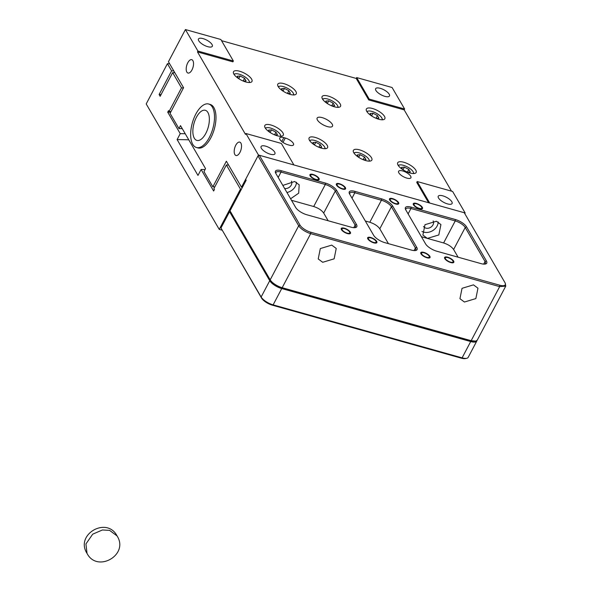 <?xml version="1.0" encoding="UTF-8"?>
<svg xmlns="http://www.w3.org/2000/svg" width="591" height="591" viewBox="0 0 591 591"><rect width="100%" height="100%" fill="white"/><g stroke="black" fill="none" stroke-linecap="round" stroke-linejoin="round"><path stroke-width="0.89" d="M337.771 107.37A8.518 3.118 27.8 0 0 337.734 105.966A8.518 3.118 27.8 0 0 337.468 105.427A8.518 3.118 27.8 0 0 331.219 100.396A8.518 3.118 27.8 0 0 323.883 98.66A8.518 3.118 27.8 0 0 322.73 99.384M323.883 98.66L322.656 98.941A9.559 3.502 27.8 0 0 322.479 98.985M293.483 94.944A8.518 3.118 27.8 0 0 293.446 93.541A8.518 3.118 27.8 0 0 293.18 93.009A8.518 3.118 27.8 0 0 286.923 87.978A8.518 3.118 27.8 0 0 279.595 86.242A8.518 3.118 27.8 0 0 278.435 86.958M279.595 86.242L278.361 86.522A9.559 3.502 27.8 0 0 278.184 86.567M369.176 161.136A8.518 3.118 27.8 0 0 369.094 159.829A8.518 3.118 27.8 0 0 368.828 159.297A8.518 3.118 27.8 0 0 362.579 154.258A8.518 3.118 27.8 0 0 355.243 152.53A8.518 3.118 27.8 0 0 354.09 153.239M355.243 152.53L354.016 152.803A9.559 3.502 27.8 0 0 353.839 152.847M249.188 82.526A8.518 3.118 27.8 0 0 249.151 81.122A8.518 3.118 27.8 0 0 248.892 80.59A8.518 3.118 27.8 0 0 242.635 75.552A8.518 3.118 27.8 0 0 235.307 73.823A8.518 3.118 27.8 0 0 234.147 74.54M235.307 73.823L234.073 74.097A9.559 3.502 27.8 0 0 233.896 74.148A10.431 3.819 27.8 0 0 243.44 81.144A10.431 3.819 27.8 0 0 251.965 81.469A10.431 3.819 27.8 0 0 251.596 79.091A10.431 3.819 27.8 0 0 242.037 72.065A10.431 3.819 27.8 0 0 233.511 71.74A10.431 3.819 27.8 0 0 233.881 74.119M382.059 119.788A8.518 3.118 27.8 0 0 382.022 118.385A8.518 3.118 27.8 0 0 381.764 117.845A8.518 3.118 27.8 0 0 375.507 112.815A8.518 3.118 27.8 0 0 368.178 111.078A8.518 3.118 27.8 0 0 367.018 111.802M368.178 111.078L366.945 111.359A9.559 3.502 27.8 0 0 366.767 111.404M375.913 90.467A7.823 2.866 27.8 0 0 383.079 95.735A7.823 2.866 27.8 0 0 389.476 95.978A7.823 2.866 27.8 0 0 389.196 94.198A7.823 2.866 27.8 0 0 382.03 88.931A7.823 2.866 27.8 0 0 375.64 88.687A7.823 2.866 27.8 0 0 375.913 90.467M198.753 40.786A7.823 2.866 27.8 0 0 205.919 46.054A7.823 2.866 27.8 0 0 212.309 46.297A7.823 2.866 27.8 0 0 212.036 44.517A7.823 2.866 27.8 0 0 204.87 39.25A7.823 2.866 27.8 0 0 198.473 39.006A7.823 2.866 27.8 0 0 198.753 40.786M438.522 198.007A7.823 2.866 27.8 0 0 445.688 203.274A7.823 2.866 27.8 0 0 452.085 203.518A7.823 2.866 27.8 0 0 451.805 201.738A7.823 2.866 27.8 0 0 444.639 196.471A7.823 2.866 27.8 0 0 438.249 196.227A7.823 2.866 27.8 0 0 438.522 198.007M261.362 148.326A7.823 2.866 27.8 0 0 268.528 153.594A7.823 2.866 27.8 0 0 274.918 153.837A7.823 2.866 27.8 0 0 274.645 152.057A7.823 2.866 27.8 0 0 267.479 146.79A7.823 2.866 27.8 0 0 261.082 146.546A7.823 2.866 27.8 0 0 261.362 148.326M186.845 72.087A6.952 3.273 -74.3 0 0 187.99 73.055A6.952 3.273 -74.3 0 0 192.548 68.652A6.952 3.273 -74.3 0 0 192.88 60.644A6.952 3.273 -74.3 0 0 191.743 59.669A6.952 3.273 -74.3 0 0 187.184 64.079A6.952 3.273 -74.3 0 0 186.845 72.087M234.849 154.532A6.952 3.273 -74.3 0 0 235.986 155.507A6.952 3.273 -74.3 0 0 240.544 151.097A6.952 3.273 -74.3 0 0 240.884 143.088A6.952 3.273 -74.3 0 0 239.739 142.113A6.952 3.273 -74.3 0 0 235.181 146.524A6.952 3.273 -74.3 0 0 234.849 154.532M212.849 186.83L226.36 161.21L241.49 187.199L258.459 155.012L245.937 133.507L245.479 134.364L197.483 51.919L232.913 61.856L233.364 60.991L220.842 39.486L185.411 29.55L168.442 61.737L183.572 87.727L170.068 113.346L178.933 128.579L180.499 125.617L205.542 168.627L203.976 171.597L212.849 186.83A460.566 369.604 149.8 0 1 214.821 186.859M182.257 128.639A460.566 369.604 149.8 0 0 178.933 128.579M280.592 136.299A8.518 3.118 27.8 0 0 280.511 134.992A8.518 3.118 27.8 0 0 280.252 134.453A8.518 3.118 27.8 0 0 273.995 129.422A8.518 3.118 27.8 0 0 266.667 127.686A8.518 3.118 27.8 0 0 265.514 128.402M266.667 127.686L265.433 127.966A9.559 3.502 27.8 0 0 265.256 128.011M413.464 173.555A8.518 3.118 27.8 0 0 413.382 172.247A8.518 3.118 27.8 0 0 413.124 171.715A8.518 3.118 27.8 0 0 406.867 166.677A8.518 3.118 27.8 0 0 399.538 164.948A8.518 3.118 27.8 0 0 398.386 165.657M399.538 164.948L398.304 165.229A9.559 3.502 27.8 0 0 398.127 165.273M398.053 165.148A10.431 3.819 27.8 0 0 407.613 172.173A10.431 3.819 27.8 0 0 416.138 172.498A10.431 3.819 27.8 0 0 415.776 170.119A10.431 3.819 27.8 0 0 406.216 163.094A10.431 3.819 27.8 0 0 397.691 162.769A10.431 3.819 27.8 0 0 398.053 165.148M265.182 127.892A10.431 3.819 27.8 0 0 274.741 134.911A10.431 3.819 27.8 0 0 283.266 135.236A10.431 3.819 27.8 0 0 282.904 132.857A10.431 3.819 27.8 0 0 273.345 125.839A10.431 3.819 27.8 0 0 264.82 125.514A10.431 3.819 27.8 0 0 265.182 127.892M398.844 172.868A6.952 2.549 27.8 0 0 405.219 177.551A6.952 2.549 27.8 0 0 410.9 177.765A6.952 2.549 27.8 0 0 410.656 176.184A6.952 2.549 27.8 0 0 404.281 171.501A6.952 2.549 27.8 0 0 398.6 171.287A6.952 2.549 27.8 0 0 398.844 172.868M366.752 111.381A10.431 3.819 27.8 0 0 376.312 118.399A10.431 3.819 27.8 0 0 384.837 118.732A10.431 3.819 27.8 0 0 384.468 116.346A10.431 3.819 27.8 0 0 374.908 109.328A10.431 3.819 27.8 0 0 366.383 109.003A10.431 3.819 27.8 0 0 366.752 111.381M317.448 120.047A8.688 3.184 27.8 0 0 325.412 125.898A8.688 3.184 27.8 0 0 332.511 126.171A8.688 3.184 27.8 0 0 332.208 124.191A8.688 3.184 27.8 0 0 324.245 118.34A8.688 3.184 27.8 0 0 317.138 118.067A8.688 3.184 27.8 0 0 317.448 120.047M353.765 152.729A10.431 3.819 27.8 0 0 363.325 159.755A10.431 3.819 27.8 0 0 371.85 160.08A10.431 3.819 27.8 0 0 371.48 157.701A10.431 3.819 27.8 0 0 361.928 150.675A10.431 3.819 27.8 0 0 353.403 150.35A10.431 3.819 27.8 0 0 353.765 152.729M278.169 86.545A10.431 3.819 27.8 0 0 287.728 93.563A10.431 3.819 27.8 0 0 296.254 93.888A10.431 3.819 27.8 0 0 295.884 91.509A10.431 3.819 27.8 0 0 286.332 84.491A10.431 3.819 27.8 0 0 277.807 84.158A10.431 3.819 27.8 0 0 278.169 86.545M322.464 98.963A10.431 3.819 27.8 0 0 332.016 105.981A10.431 3.819 27.8 0 0 340.542 106.306A10.431 3.819 27.8 0 0 340.18 103.927A10.431 3.819 27.8 0 0 330.62 96.909A10.431 3.819 27.8 0 0 322.095 96.584A10.431 3.819 27.8 0 0 322.464 98.963M327.192 145.283A10.431 3.819 -152.2 0 1 327.554 147.661A10.431 3.819 -152.2 0 1 319.029 147.329A10.431 3.819 -152.2 0 1 309.477 140.311A10.431 3.819 -152.2 0 1 309.108 137.932A10.431 3.819 -152.2 0 1 317.633 138.257A10.431 3.819 -152.2 0 1 327.192 145.283M309.544 140.429A9.559 3.502 -152.2 0 1 309.721 140.385L310.955 140.104A8.518 3.118 -152.2 0 1 314.752 140.451A8.518 3.118 -152.2 0 1 324.806 147.41A8.518 3.118 -152.2 0 1 324.887 148.718M309.802 140.821A8.518 3.118 -152.2 0 1 310.955 140.104M318.822 147.248L320.226 144.588L321.726 147.159L319.162 147.388M320.226 144.588L315.808 142.276L312.89 142.527L314.198 144.788M314.412 144.921L315.808 142.276M324.806 147.41L325.272 148.577A9.559 3.502 -152.2 0 1 325.316 148.703M289.464 145.201A6.952 2.549 27.8 0 0 293.528 144.854A6.952 2.549 27.8 0 0 291.466 141.271A6.952 2.549 27.8 0 0 285.29 138.028L283.82 137.614A6.952 2.549 27.8 0 0 279.757 137.954A6.952 2.549 27.8 0 0 281.818 141.544A6.952 2.549 27.8 0 0 287.994 144.788L289.464 145.201M221.529 40.661L356.218 78.433L368.74 99.938L404.17 109.874L451.487 191.144M464.792 213.639L465.147 212.974L429.716 203.038L417.194 181.533L416.736 182.39L428.578 202.72M356.218 78.433L356.668 77.576L369.19 99.081L404.621 109.017L392.099 87.512L356.668 77.576M368.74 99.938L369.19 99.081M233.364 60.991L197.933 51.055L197.483 51.919M185.411 29.55L197.933 51.055M245.937 133.507L281.368 143.443L293.89 164.948L258.459 155.012M241.49 187.199L242.354 187.443M417.194 181.533L452.625 191.469L465.147 212.974M404.621 109.017L404.17 109.874M413.899 173.547A9.559 3.502 27.8 0 0 413.848 173.422L413.382 172.247M407.746 172.225L410.302 172.003L408.809 169.425L404.392 167.113L401.466 167.371L402.781 169.624M404.392 167.113L402.988 169.765M408.809 169.425L407.406 172.084M281.028 136.285A9.559 3.502 27.8 0 0 280.976 136.159L280.511 134.992M274.874 134.962L277.43 134.741L275.938 132.17L271.52 129.85L268.595 130.109L269.91 132.369M271.52 129.85L270.117 132.502M275.938 132.17L274.534 134.829M382.569 119.774A9.559 3.502 27.8 0 0 382.488 119.552L382.022 118.385M376.238 118.37L378.942 118.134L377.45 115.563L373.032 113.25L370.106 113.502L371.48 115.858M373.46 117.048L374.325 117.506M377.45 115.563L376.016 118.281M371.606 115.939L373.032 113.25M249.698 82.518A9.559 3.502 27.8 0 0 249.616 82.297L249.151 81.122M243.366 81.115L246.07 80.878L244.578 78.3L240.16 75.988L237.235 76.246L238.609 78.596M240.589 79.792L241.453 80.243M244.578 78.3L243.145 81.019M238.734 78.684L240.16 75.988M369.604 161.129A9.559 3.502 27.8 0 0 369.56 161.003L369.094 159.829M363.45 159.806L366.014 159.577L364.514 157.007L360.096 154.694L357.178 154.953L358.493 157.206M360.096 154.694L358.7 157.346M364.514 157.007L363.118 159.666M293.986 94.937A9.559 3.502 27.8 0 0 293.912 94.715L293.446 93.541M287.654 93.533L290.366 93.297L288.866 90.726L284.448 88.406L281.53 88.665L282.897 91.014M284.884 92.211L285.741 92.661M288.866 90.726L287.433 93.444M283.03 91.103L284.448 88.406M338.281 107.355A9.559 3.502 27.8 0 0 338.2 107.134L337.734 105.966M331.943 105.952L334.654 105.715L333.154 103.144L328.736 100.825L325.818 101.083L327.185 103.44M329.172 104.629L330.037 105.08M333.154 103.144L331.721 105.863M327.318 103.521L328.736 100.825M169.617 63.739A488.373 391.922 149.8 0 0 167.423 63.68L146.199 103.935L219.239 229.397L222.024 230.172M219.239 229.397L240.463 189.142A488.373 391.922 -30.2 0 1 241.446 189.172M167.423 63.68L171.597 70.846L159.112 94.523L160.154 96.318L172.638 72.641L181.503 87.874L169.019 111.551L168.501 110.657L167.718 112.142L180.24 133.647L177.108 139.587L197.978 175.431L201.11 169.491L213.632 191.004L214.415 189.519L213.89 188.625L226.375 164.941A488.373 391.922 -30.2 0 1 228.569 165.007M240.463 189.142L226.375 164.941M177.108 139.587A451.879 362.63 -30.2 0 1 188.773 139.831M180.24 133.647A458.83 368.208 -30.2 0 1 185.227 133.736M167.718 112.142A458.83 368.208 -30.2 0 1 170.673 112.187M169.019 111.551A460.566 369.604 -30.2 0 1 170.991 111.581M181.503 87.874A488.373 391.922 -30.2 0 1 183.461 87.933M172.638 72.641A488.373 391.922 -30.2 0 1 174.833 72.708M161.084 94.553A460.566 369.604 149.8 0 0 159.112 94.523M171.597 70.846A488.373 391.922 -30.2 0 1 173.791 70.913M205.055 169.558A458.83 368.208 149.8 0 0 201.11 169.491M291.415 181.156A5.563 4.462 -30.2 0 1 290.329 186.416A5.563 4.462 -30.2 0 1 284.618 188.492M433.144 220.901A5.563 4.462 -30.2 0 1 431.866 226.36A5.563 4.462 -30.2 0 1 425.838 228.126A5.563 4.462 -30.2 0 1 423.54 226.493M368.577 239.133A4.344 1.596 27.8 0 0 372.559 242.059A4.344 1.596 27.8 0 0 376.112 242.192A4.344 1.596 27.8 0 0 375.957 241.202A4.344 1.596 27.8 0 0 371.975 238.276A4.344 1.596 27.8 0 0 368.429 238.143A4.344 1.596 27.8 0 0 368.577 239.133M337.276 185.367A4.344 1.596 27.8 0 0 341.258 188.293A4.344 1.596 27.8 0 0 344.812 188.426A4.344 1.596 27.8 0 0 344.656 187.436A4.344 1.596 27.8 0 0 340.675 184.51A4.344 1.596 27.8 0 0 337.121 184.37A4.344 1.596 27.8 0 0 337.276 185.367M421.73 254.041A4.344 1.596 27.8 0 0 425.712 256.967A4.344 1.596 27.8 0 0 429.265 257.1A4.344 1.596 27.8 0 0 429.11 256.11A4.344 1.596 27.8 0 0 425.128 253.184A4.344 1.596 27.8 0 0 421.575 253.044A4.344 1.596 27.8 0 0 421.73 254.041M390.422 200.268A4.344 1.596 27.8 0 0 394.404 203.193A4.344 1.596 27.8 0 0 397.957 203.326A4.344 1.596 27.8 0 0 397.802 202.336A4.344 1.596 27.8 0 0 393.82 199.411A4.344 1.596 27.8 0 0 390.274 199.278A4.344 1.596 27.8 0 0 390.422 200.268M342.174 229.855A4.344 1.596 27.8 0 0 346.156 232.78A4.344 1.596 27.8 0 0 349.709 232.92A4.344 1.596 27.8 0 0 349.562 231.923A4.344 1.596 27.8 0 0 345.58 228.998A4.344 1.596 27.8 0 0 342.026 228.865A4.344 1.596 27.8 0 0 342.174 229.855M445.518 258.836A4.344 1.596 27.8 0 0 449.5 261.761A4.344 1.596 27.8 0 0 453.053 261.894A4.344 1.596 27.8 0 0 452.905 260.904A4.344 1.596 27.8 0 0 448.924 257.979A4.344 1.596 27.8 0 0 445.37 257.846A4.344 1.596 27.8 0 0 445.518 258.836M310.873 176.088A4.344 1.596 27.8 0 0 314.855 179.014A4.344 1.596 27.8 0 0 318.409 179.147A4.344 1.596 27.8 0 0 318.254 178.157A4.344 1.596 27.8 0 0 314.272 175.231A4.344 1.596 27.8 0 0 310.718 175.091A4.344 1.596 27.8 0 0 310.873 176.088M414.217 205.062A4.344 1.596 27.8 0 0 418.199 207.995A4.344 1.596 27.8 0 0 421.752 208.128A4.344 1.596 27.8 0 0 421.597 207.138A4.344 1.596 27.8 0 0 417.615 204.213A4.344 1.596 27.8 0 0 414.062 204.072A4.344 1.596 27.8 0 0 414.217 205.062M282.823 185.411L294.702 181.496L299.186 184.828L298.677 193.191L290.602 198.768M296.468 182.213A10.431 8.37 -30.2 0 1 286.945 192.496M436.431 221.241L440.923 224.573L438.817 234.952L427.382 238.402L422.89 235.07L424.995 224.683L436.431 221.241M438.197 221.957A10.431 8.37 -30.2 0 1 423.732 232.13A10.431 8.37 -30.2 0 1 421.959 231.413M322.693 262.286L334.129 258.836L336.235 248.456L331.743 245.117L320.315 248.567L318.209 258.947L322.693 262.286M464.423 302.031L475.858 298.581L477.964 288.201L473.472 284.862L462.044 288.312L459.938 298.691L464.423 302.031M259.346 155.263L300.036 225.164A9.382 3.443 -152.2 0 0 310.829 232.241L499.801 285.231A9.382 3.443 -152.2 0 0 505.246 283.215A9.382 3.443 -152.2 0 0 504.958 282.624L464.26 212.723L259.346 155.263L258.001 155.869L245.634 179.332L246.159 180.225L230.017 210.839L230.453 211.947L229.567 211.696L220.968 228L261.577 298.115A9.382 3.443 27.8 0 0 272.362 305.185L461.335 358.183A9.382 3.443 27.8 0 0 465.516 358.56L466.75 358.286A10.431 3.819 27.8 0 0 468.198 357.348L476.797 341.037A10.431 3.819 -152.2 0 1 470.702 341.554L281.73 288.563A10.431 3.819 -152.2 0 1 269.74 280.703L229.567 211.696M505.246 283.215L505.756 286.11L477.247 340.18L475.799 341.118L471.153 340.697L282.18 287.706A10.431 3.819 -152.2 0 1 270.19 279.839L230.017 210.839M258.001 155.869L298.699 225.769A10.431 3.819 27.8 0 0 310.689 233.63L282.18 287.706L281.412 288.024L470.384 341.014L475.799 341.118M295.648 207.434A9.729 3.568 27.8 0 0 306.832 214.769L351.128 227.188A9.729 3.568 27.8 0 0 355.464 227.587A9.729 3.568 27.8 0 0 356.469 224.491L336.648 190.435A9.729 3.568 27.8 0 0 325.456 183.099L281.168 170.681A9.729 3.568 27.8 0 0 275.517 172.771A9.729 3.568 27.8 0 0 275.82 173.377L295.648 207.434M373.638 235.307A9.729 3.568 27.8 0 0 384.83 242.642L411.402 250.089A9.729 3.568 27.8 0 0 415.739 250.488A9.729 3.568 27.8 0 0 416.744 247.393L392.749 206.17A9.729 3.568 27.8 0 0 381.557 198.835L354.984 191.381A9.729 3.568 27.8 0 0 349.333 193.471A9.729 3.568 27.8 0 0 349.636 194.077L373.638 235.307M425.564 243.869A9.729 3.568 27.8 0 0 436.756 251.205L481.044 263.623A9.729 3.568 27.8 0 0 485.381 264.022A9.729 3.568 27.8 0 0 486.393 260.926L466.565 226.87A9.729 3.568 27.8 0 0 455.373 219.534L411.085 207.109A9.729 3.568 27.8 0 0 405.441 209.199A9.729 3.568 27.8 0 0 405.736 209.812L425.564 243.869M281.412 288.024C276.403 286.376 272.806 284.02 270.626 280.947L230.453 211.947M354.77 227.683A8.688 3.184 27.8 0 0 355.435 227.084A8.688 3.184 27.8 0 0 355.132 225.097L335.304 191.048A8.688 3.184 27.8 0 0 325.316 184.495L281.028 172.077A8.688 3.184 27.8 0 0 275.945 172.506A8.688 3.184 27.8 0 0 275.827 173.399M415.045 250.584A8.688 3.184 27.8 0 0 415.717 249.986A8.688 3.184 27.8 0 0 415.407 248.006L391.412 206.776A8.688 3.184 27.8 0 0 381.417 200.231L354.844 192.777A8.688 3.184 27.8 0 0 349.769 193.205A8.688 3.184 27.8 0 0 349.65 194.099M484.686 264.118A8.688 3.184 27.8 0 0 485.359 263.52A8.688 3.184 27.8 0 0 485.048 261.532L465.228 227.476A8.688 3.184 27.8 0 0 455.233 220.931L410.944 208.505A8.688 3.184 27.8 0 0 405.869 208.933A8.688 3.184 27.8 0 0 405.751 209.827M505.756 286.11L499.661 286.628L310.689 233.63L310.829 232.241M328.16 220.753L323.691 213.078C321.674 210.233 318.342 208.047 313.703 206.525L291.489 200.297M388.435 243.655L379.791 228.806C377.775 225.961 374.443 223.782 369.803 222.253L365.304 220.997M458.084 257.181L453.615 249.505C451.59 246.661 448.259 244.482 443.619 242.953L421.405 236.725M205.801 133.418A15.639 7.365 105.7 0 1 194.321 138.228A15.639 7.365 105.7 0 1 196.411 117.291A15.639 7.365 105.7 0 1 207.899 112.482A15.639 7.365 105.7 0 1 205.801 133.418M192.777 144.367A22.591 10.638 105.7 0 1 195.798 114.115A22.591 10.638 105.7 0 1 208.682 104.016A22.591 10.638 105.7 0 1 212.391 107.17A22.591 10.638 105.7 0 1 209.369 137.415A22.591 10.638 105.7 0 1 196.485 147.521A22.591 10.638 105.7 0 1 192.777 144.367M208.682 104.016L210.16 104.43A22.591 10.638 105.7 0 1 213.868 107.584A22.591 10.638 105.7 0 1 212.775 133.61A22.591 10.638 105.7 0 1 197.963 147.935L196.485 147.521M220.968 228L261.141 297.007A10.431 3.819 27.8 0 0 273.131 304.867L462.103 357.858A10.431 3.819 27.8 0 0 466.75 358.286M476.944 340.571A10.431 3.819 -152.2 0 1 476.797 341.037M422.336 207.345A5.216 1.913 -152.2 0 1 422.521 208.534A5.216 1.913 -152.2 0 1 418.258 208.372A5.216 1.913 -152.2 0 1 413.478 204.855A5.216 1.913 -152.2 0 1 413.294 203.666A5.216 1.913 -152.2 0 1 417.556 203.829A5.216 1.913 -152.2 0 1 422.336 207.345M318.992 178.364A5.216 1.913 -152.2 0 1 319.177 179.553A5.216 1.913 -152.2 0 1 314.914 179.391A5.216 1.913 -152.2 0 1 310.135 175.882A5.216 1.913 -152.2 0 1 309.95 174.692A5.216 1.913 -152.2 0 1 314.213 174.855A5.216 1.913 -152.2 0 1 318.992 178.364M453.644 261.111A5.216 1.913 -152.2 0 1 453.822 262.301A5.216 1.913 -152.2 0 1 449.559 262.138A5.216 1.913 -152.2 0 1 444.787 258.629A5.216 1.913 -152.2 0 1 444.602 257.44A5.216 1.913 -152.2 0 1 448.865 257.602A5.216 1.913 -152.2 0 1 453.644 261.111M350.293 232.13A5.216 1.913 -152.2 0 1 350.478 233.319A5.216 1.913 -152.2 0 1 346.215 233.157A5.216 1.913 -152.2 0 1 341.435 229.648A5.216 1.913 -152.2 0 1 341.258 228.458A5.216 1.913 -152.2 0 1 345.521 228.621A5.216 1.913 -152.2 0 1 350.293 232.13M398.541 202.543A5.216 1.913 -152.2 0 1 398.726 203.732A5.216 1.913 -152.2 0 1 394.463 203.57A5.216 1.913 -152.2 0 1 389.683 200.061A5.216 1.913 -152.2 0 1 389.499 198.871A5.216 1.913 -152.2 0 1 393.769 199.034A5.216 1.913 -152.2 0 1 398.541 202.543M429.849 256.317A5.216 1.913 -152.2 0 1 430.034 257.506A5.216 1.913 -152.2 0 1 425.771 257.344A5.216 1.913 -152.2 0 1 420.991 253.835A5.216 1.913 -152.2 0 1 420.807 252.638A5.216 1.913 -152.2 0 1 425.069 252.808A5.216 1.913 -152.2 0 1 429.849 256.317M345.395 187.643A5.216 1.913 -152.2 0 1 345.58 188.832A5.216 1.913 -152.2 0 1 341.317 188.669A5.216 1.913 -152.2 0 1 336.538 185.16A5.216 1.913 -152.2 0 1 336.353 183.971A5.216 1.913 -152.2 0 1 340.615 184.133A5.216 1.913 -152.2 0 1 345.395 187.643M376.696 241.409A5.216 1.913 -152.2 0 1 376.881 242.598A5.216 1.913 -152.2 0 1 372.618 242.436A5.216 1.913 -152.2 0 1 367.838 238.927A5.216 1.913 -152.2 0 1 367.661 237.737A5.216 1.913 -152.2 0 1 371.924 237.9A5.216 1.913 -152.2 0 1 376.696 241.409M87.025 553.405L85.939 543.927L92.713 534.168L102.42 529.979L109.586 530.363L117.062 535.919C106.868 516.039 74.784 534.5 87.025 553.405C97.219 573.285 129.303 554.831 117.062 535.919M285.29 138.028L282.978 142.416M281.767 141.5L283.82 137.614M300.036 225.164L298.699 225.769L270.19 279.839L270.626 280.947M281.168 170.681L281.028 172.077L278.191 177.455M325.456 183.099L325.316 184.495L313.703 206.525M336.648 190.435L335.304 191.048L323.691 213.078M356.469 224.491L355.132 225.097L353.773 227.683M354.984 191.381L354.844 192.777L352.007 198.155M381.557 198.835L381.417 200.231L369.803 222.253M392.749 206.17L391.412 206.776L379.791 228.806M416.744 247.393L415.407 248.006L414.047 250.584M411.085 207.109L410.944 208.505L408.108 213.883M455.373 219.534L455.233 220.931L443.619 242.953M466.565 226.87L465.228 227.476L453.615 249.505M486.393 260.926L485.048 261.532L483.689 264.111M499.801 285.231L499.661 286.628L471.153 340.697L470.384 341.014M461.335 358.183L462.103 357.858L470.702 341.554M272.362 305.185L273.131 304.867L281.73 288.563M261.577 298.115L261.141 297.007L269.74 280.703"/></g></svg>
